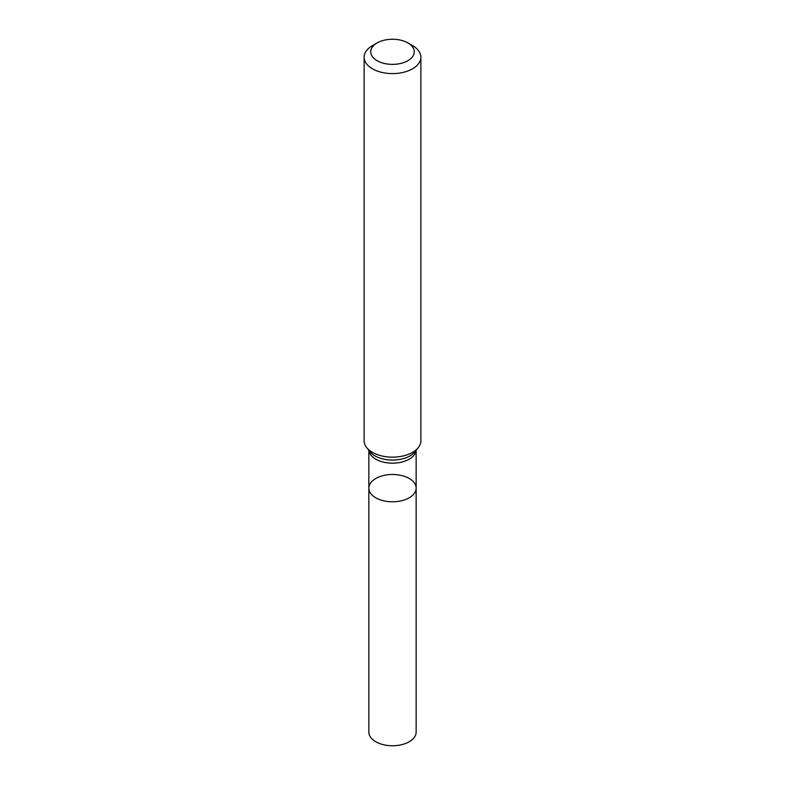 <?xml version="1.0" encoding="UTF-8"?>
<svg xmlns="http://www.w3.org/2000/svg" width="785" height="785" viewBox="0 0 785 785"><rect width="100%" height="100%" fill="white"/><g stroke="black" fill="none" stroke-linecap="round" stroke-linejoin="round"><path stroke-width="1.18" d="M364.122 57.217L364.122 440.768A28.378 16.387 -0 0 0 366.595 447.46A28.378 16.387 -0 0 0 412.567 452.356A28.378 16.387 -0 0 0 418.405 447.46A28.378 16.387 -0 0 0 420.878 440.768L420.878 57.217A28.378 16.387 180 0 1 412.567 68.795A28.378 16.387 180 0 1 381.638 72.348A28.378 16.387 180 0 1 364.122 57.217A28.378 16.387 180 0 1 372.433 45.628L377.114 42.93A21.754 12.56 180 0 1 407.886 42.93A21.754 12.56 180 0 1 407.886 60.69A21.754 12.56 180 0 1 377.114 60.69A21.754 12.56 180 0 1 377.114 42.93M407.886 42.93L412.567 45.628A28.378 16.387 180 0 1 420.878 57.217M416.148 488.142A23.648 13.649 180 0 1 409.221 497.788A23.648 13.649 180 0 1 383.453 500.751A23.648 13.649 180 0 1 368.852 488.142A23.648 13.649 180 0 1 375.779 478.487A23.648 13.649 180 0 1 401.547 475.524A23.648 13.649 180 0 1 416.148 488.142A23.648 13.649 180 0 1 392.5 501.792A23.648 13.649 180 0 1 368.852 488.142L368.852 732.101A23.648 13.649 180 0 0 392.5 745.75A23.648 13.649 180 0 0 416.148 732.101L416.148 450.374M416.089 450.443A23.648 13.649 180 0 1 409.221 459.176A23.648 13.649 180 0 1 384.189 462.306A23.648 13.649 180 0 1 368.911 450.443M418.405 447.46L415.245 451.532A24.914 14.385 180 0 1 410.113 455.84A24.914 14.385 180 0 1 369.755 451.532L366.595 447.46M368.852 450.374L368.852 488.142"/></g></svg>
